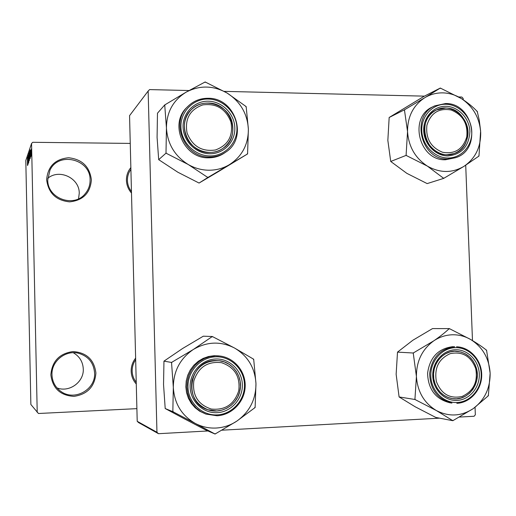 <?xml version="1.0" encoding="UTF-8"?>
<svg xmlns="http://www.w3.org/2000/svg" width="516" height="516" viewBox="0 0 516 516"><rect width="100%" height="100%" fill="white"/><g stroke="black" fill="none" stroke-linecap="round" stroke-linejoin="round"><path stroke-width="0.77" d="M73.253 352.712C79.522 356.33 82.863 361.748 83.282 368.972C84.044 382.027 69.305 392.766 57.012 387.929M50.858 374.874C52.045 361.245 59.417 353.479 72.995 351.57C86.553 352.518 94.196 359.671 95.905 373.036C94.821 386.529 87.52 394.308 74.001 396.365C60.34 395.559 52.626 388.393 50.858 374.874M94.602 373.036C93.731 362.793 88.359 356.195 78.471 353.254C65.5 349.822 51.271 361.271 51.968 374.777C52.303 381.769 55.277 387.316 60.901 391.418C74.31 401.525 95.731 389.683 94.602 373.036M47.775 178.291C59.398 168.455 79.58 178.175 79.251 193.281L78.555 198.776M46.64 179.716C47.82 166.365 55.148 159.044 68.628 157.754C82.096 159.27 89.681 166.636 91.384 179.852C90.3 193.081 83.05 200.414 69.621 201.859C56.057 200.472 48.394 193.094 46.64 179.716M90.094 180C90.681 159.173 58.618 151.117 49.962 170.196L47.749 179.878C47.291 198.499 73.943 208.174 85.198 193.706C88.513 189.759 90.145 185.186 90.094 180M136.276 383.988C133.057 380.382 131.354 376.138 131.174 371.249C131.109 366.36 132.599 361.987 135.624 358.136M135.669 359.729C133.263 363.167 132.096 366.973 132.161 371.159C132.302 375.338 133.663 379.054 136.23 382.292M131.496 193.055C128.297 189.372 126.607 185.121 126.426 180.303C126.368 175.492 127.845 171.254 130.858 167.597M130.903 169.364C128.516 172.641 127.355 176.343 127.413 180.458C127.555 184.58 128.903 188.288 131.457 191.584M37.217 412.368L31.56 143.454L25.8 160.515L30.87 404.492L38.448 413.497L136.888 408.646M31.56 143.454L32.734 142.3L130.251 143.409M31.218 155.522L31.192 154.368L31.218 155.522M30.941 156.296L30.915 155.142L30.941 156.296M30.25 158.219L30.205 149.898L30.25 158.219M29.586 158.876L29.567 151.665L29.67 158.876M28.954 160.631L28.941 153.504L29.038 160.631M28.503 163.191L28.348 155.232L28.503 163.191M27.703 165.307L27.658 157.341L27.703 165.307M27.483 165.455L27.471 157.877L27.593 165.455M28.012 164.456L28.045 156.213L28.012 164.456M28.799 162.256L28.754 154.129L28.799 162.256M29.406 160.56L29.27 152.659L29.406 160.56M30.038 158.812L29.902 150.814L30.038 158.812M30.741 156.954L30.631 150.878L30.741 156.954M31.057 155.974L30.986 149.846L31.057 155.974M31.392 155.148L31.276 149.008L31.392 155.148M156.954 432.266L158.489 433.698L138.585 422.585L137.211 421.301L156.954 432.266L148.15 91.035L149.588 89.597L189.017 90.532M224.26 91.371L424.436 96.144M458.724 96.956L461.82 97.034L463.142 98.433L463.194 99.743M459.562 417.057L474.114 416.251L475.339 414.774L475.055 407.33M472.482 340.573L465.716 165.217M158.489 433.698L207.942 430.963M221.951 430.189L439.58 418.16M148.15 91.035L129.555 115.661L137.211 421.301M27.671 159.683L27.683 162.005L27.671 159.683M28.941 154.439L29.057 160.657L28.941 154.439M29.18 153.852L29.231 156.193L29.18 153.852M29.251 157.116L29.309 159.87L29.251 157.116M29.573 152.613L29.689 158.902L29.599 152.62M29.818 152.014L29.941 158.096L29.818 152.014M30.218 152.343L30.225 154.774L30.218 152.343M31.283 149.879L31.366 154.316L31.302 149.879M236.663 421.224C230.426 425.313 223.615 427.577 216.243 428.028C208.857 428.396 201.872 426.861 195.293 423.43L215.062 434.033L236.663 421.224L255.123 407.53L255.968 383.659L253.685 359.233L234.541 348.029L212.321 336.509L193.274 349.519L171.531 362.438L173.318 387.361L172.834 411.671L195.293 423.43C181.651 415.567 174.324 403.538 173.318 387.361C173.473 371.139 180.123 358.53 193.274 349.519C206.948 341.515 220.706 341.018 234.541 348.029C247.841 355.963 254.981 367.844 255.968 383.659C255.936 399.539 249.499 412.058 236.663 421.224M214.559 433.769L215.546 433.711M217.172 412.671C203.194 413.51 190.436 401.454 190.152 386.994C189.656 372.533 201.698 359.426 215.656 359.007C229.601 358.381 242.036 370.391 242.352 384.646C242.875 398.9 231.155 412.052 217.172 412.671M215.353 360.542C189.108 360.181 182.548 402.448 207.871 409.73L216.778 410.975L221.938 410.143L226.821 408.221L231.213 405.286L234.909 401.48L237.753 396.978L239.624 391.973L240.437 386.697L240.159 381.382L238.798 376.267L236.418 371.565L233.129 367.502L229.065 364.244L224.408 361.955L219.371 360.723L215.353 360.542M218.397 355.859L214.205 355.705L208.548 356.498L203.123 358.407L198.15 361.368L193.816 365.276L190.294 369.972L187.727 375.28L186.218 380.995L185.831 386.89L186.573 392.728L188.417 398.288L191.301 403.351L195.1 407.711L199.66 411.207L205.929 414.103L200.756 411.6L196.17 408.092L192.358 403.705L189.462 398.623L187.605 393.037L186.857 387.168L187.25 381.247L188.772 375.506L191.346 370.172L194.88 365.451L199.234 361.529L204.233 358.549L209.677 356.627L215.359 355.834L219.571 355.988C234.264 357.556 245.829 371.481 245.145 386.607C244.629 401.738 231.929 415.045 217.088 415.761C231.929 415.07 244.649 401.764 245.171 386.632C245.868 371.501 234.283 357.562 219.571 355.988L218.397 355.859M172.834 411.671L165.204 408.537L184.496 418.876L205.916 430.092L215.062 434.033M165.204 408.537L163.54 384.517L163.959 361.148L171.531 362.438M163.959 361.148L182.6 348.5L203.31 336.193L212.321 336.509M212.818 336.78L211.837 336.813M172.028 362.122L171.551 363.025M172.821 411.084L173.344 411.942M254.646 407.84L255.104 406.95M253.704 359.807L253.195 358.962M193.835 380.86C192.165 395.237 197.983 404.634 211.276 409.046C225.163 410.446 234.322 404.338 238.76 390.715C240.404 376.519 234.651 367.179 221.519 362.683C207.664 361.103 198.441 367.16 193.835 380.86M239.869 390.954C237.128 405.195 221.19 414.658 207.871 409.73C195.345 404.209 190.056 394.45 192.01 380.453C196.344 366.702 205.465 360.123 219.371 360.723C233.168 362.2 243.23 377.099 239.869 390.954M436.394 381.582C441.303 394.121 449.875 399.074 462.117 396.449C473.533 391.122 478.068 381.84 475.72 368.605C470.927 356.169 462.42 351.183 450.197 353.647C438.665 358.872 434.066 368.185 436.394 381.582M476.352 368.121C481.299 383.827 467.67 401.429 452.487 398.636C443.515 396.894 437.503 391.328 434.459 381.943C429.77 366.915 441.948 349.996 456.357 351.228C466.309 352.293 472.972 357.923 476.352 368.121M230.936 122.015C225.769 108.844 216.378 103.142 202.762 104.909C189.875 109.586 184.638 118.932 187.056 132.954C192.352 146.254 201.82 151.93 215.462 149.982C228.22 145.183 233.374 135.863 230.936 122.015M185.283 133.592C183.012 124.311 185.025 116.326 191.333 109.65C203.491 96.75 227.769 104.245 232.019 121.937C234.509 132.786 231.549 141.545 223.144 148.215C210.457 157.922 189.333 149.892 185.283 133.592M466.761 136.869C468.07 123.834 462.891 114.887 451.216 110.018C438.935 107.799 430.828 112.888 426.9 125.285C425.565 138.475 430.802 147.473 442.612 152.278C454.918 154.342 462.968 149.208 466.761 136.869M424.958 125.162C426.603 118.029 430.492 112.939 436.626 109.889C452.016 101.858 471.792 119.725 467.432 137.495C465.613 145.383 461.169 150.737 454.086 153.555C438.903 159.837 420.74 142.268 424.958 125.162M452.829 420.701L435.801 417.438L415.27 406.834L399.1 396.946L414.916 399.481L436.394 410.568L452.829 420.701L473.288 408.595L488.342 395.778L490.135 373.178L486.556 350.151L486.117 349.893C482.15 346.7 476.99 343.23 470.624 339.483L449.359 328.608L448.933 328.898C445.037 332.588 439.993 336.561 433.814 340.812C439.438 337.064 445.534 335.058 452.1 334.787C458.666 334.607 464.839 336.168 470.624 339.483C482.583 347.004 489.091 358.233 490.135 373.178C490.271 388.174 484.653 399.977 473.288 408.595C461.368 416.373 449.068 417.031 436.394 410.568C424.146 403.106 417.483 391.741 416.418 376.48L414.916 399.481M449.81 328.866L448.933 328.898M455.202 349.764C467.638 349.197 478.861 360.561 479.293 374.023C479.906 387.471 469.586 399.855 457.118 400.403C444.663 401.158 433.169 389.754 432.763 376.106C432.163 362.471 442.76 350.125 455.202 349.764M456.421 398.823L461.143 398.01L465.587 396.114L469.541 393.211L472.824 389.451L475.275 385.013L476.79 380.105L477.294 374.964L476.765 369.824L475.23 364.928L472.759 360.51L469.47 356.775L465.509 353.899L461.072 352.015L454.622 351.222L450.049 351.925L445.708 353.666L441.793 356.369L438.49 359.904L435.943 364.122L434.266 368.837L433.543 373.829L433.801 378.879L435.033 383.756L437.187 388.238L440.161 392.121L443.818 395.237L447.991 397.436L452.487 398.636L456.421 398.823M452.551 346.694C438.078 348.661 429.757 357.53 427.583 373.3C428.138 389.251 435.536 399.068 449.778 402.744L451.932 403.08C437.632 399.384 430.202 389.528 429.641 373.5C431.827 357.665 440.18 348.752 454.706 346.778L452.551 346.694M399.1 396.946L396.14 374.281L397.507 352.125L412.865 340.238L432.518 328.589L449.359 328.608M397.507 352.125L413.232 353.008L416.418 376.48C416.386 361.174 422.178 349.287 433.814 340.812L413.232 353.008M452.377 420.45L453.261 420.398M487.917 396.075L488.317 395.237M486.575 350.693L486.117 349.893M413.671 352.712L413.252 353.563M414.89 398.92L415.374 399.739M229.227 164.765C223.041 168.397 216.288 170.215 208.974 170.222C201.653 170.145 194.732 168.235 188.211 164.494L207.845 177.504L247.577 153.923L248.377 129.168L246.164 106.606L227.143 93.061L205.155 81.967L186.231 92.106L164.72 104.941L166.442 127.929L165.997 153.168L188.211 164.494C174.692 156 167.429 143.809 166.442 127.929C166.597 112.082 173.195 100.136 186.231 92.106C199.789 85.076 213.43 85.398 227.143 93.061C240.327 101.607 247.403 113.636 248.377 129.168C248.338 144.693 241.952 156.561 229.227 164.765M207.348 177.214L208.329 177.22M209.857 153.762C196.003 153.755 183.361 141.216 183.083 127.059C182.6 112.894 194.545 100.788 208.374 101.207C222.203 101.413 234.522 113.888 234.832 127.852C235.348 141.816 223.718 153.981 209.857 153.762M208.09 103.058C201.582 103.019 195.996 105.212 191.333 109.65C175.769 123.511 188.456 153.291 209.483 152.459C214.527 152.459 219.081 151.046 223.144 148.215C242.094 136.153 230.904 102.465 208.09 103.058M208.174 98.311C235.444 97.724 248.467 138.12 225.615 152.201C248.531 138.075 235.444 97.614 208.122 98.292C200.214 98.24 193.455 100.955 187.856 106.438L186.831 107.47C168.809 124.034 183.948 158.812 208.625 157.799C214.43 157.799 219.7 156.206 224.421 153.02L225.615 152.201C220.867 155.406 215.578 157.006 209.748 157.006C184.96 158.019 169.751 123.066 187.856 106.438C193.448 100.968 200.189 98.259 208.09 98.311M247.577 153.923L217.043 172.421L199.06 183.051L207.845 177.504M199.06 183.051L177.852 172.228L158.689 159.663L165.997 153.168M158.689 159.663L157.083 137.424L157.477 113.21L164.72 104.941M205.652 82.263L204.678 82.237M165.21 104.664L164.733 105.522M165.978 152.594L166.5 153.465M247.106 154.207L247.557 153.355M246.184 107.167L245.68 106.309M443.702 178.375L427.158 183.593L406.827 173.344L390.728 161.463L406.086 155.393L427.345 166.094L443.702 178.375L463.961 166.339L478.964 156.071L480.622 131.025L479.254 120.202L477.216 111.308L476.778 111.03C472.811 106.812 467.67 102.652 461.356 98.556L440.303 88.055L424.81 97.698C430.402 94.357 436.452 92.751 442.967 92.874C449.481 93.08 455.609 94.97 461.356 98.556C473.217 106.612 479.667 117.983 480.699 132.67C480.828 147.35 475.249 158.573 463.961 166.339C452.126 173.247 439.922 173.163 427.345 166.094C415.193 158.07 408.588 146.563 407.537 131.567L406.086 155.393M440.748 88.339L439.877 88.313M445.985 106.302C458.324 106.483 469.457 118.261 469.882 131.457C469.031 146.318 461.691 154.49 447.862 155.955C435.504 155.955 424.1 144.119 423.7 130.748C423.12 117.371 433.64 105.922 445.985 106.302M447.185 154.723L454.086 153.555C476.429 146.763 468.928 107.373 445.418 108.044L436.626 109.889C415.773 118.267 424.61 155.729 447.185 154.723M445.56 103.542L434.846 105.838L432.795 106.818C408.291 116.9 418.882 160.998 445.495 159.76L455.583 157.703L447.598 159.018C420.882 160.25 410.246 115.958 434.846 105.838L445.502 103.561M390.728 161.463L387.845 140.397L389.167 117.48L423.933 96.395L440.303 88.055M389.167 117.48L404.434 109.824L407.537 131.567C407.511 116.597 413.264 105.303 424.81 97.698L404.434 109.824M443.257 178.104L444.128 178.104M478.545 156.335L478.945 155.529M477.236 111.843L476.778 111.03M404.873 109.566L404.454 110.372M406.066 154.845L406.537 155.671M217.23 414.89C232.368 414.206 245.042 399.965 244.474 384.555C244.132 369.133 230.684 356.13 215.591 356.808C200.492 357.246 187.437 371.43 187.972 387.09C188.282 402.757 202.104 415.806 217.23 414.89M217.049 415.767L205.929 414.103L217.068 415.767M456.847 403.331L456.873 403.331C470.515 402.712 481.905 389.515 481.705 374.855C481.686 360.194 470.134 347.216 456.531 346.778M455.125 347.681C441.657 348.068 430.176 361.426 430.821 376.196C431.26 390.973 443.715 403.318 457.195 402.493C470.689 401.893 481.854 388.49 481.183 373.939C480.712 359.375 468.58 347.075 455.125 347.681M209.922 155.935C224.924 156.161 237.495 142.99 236.941 127.884C236.599 112.778 223.28 99.278 208.316 99.046C193.345 98.588 180.4 111.682 180.929 127.026C181.226 142.358 194.919 155.935 209.922 155.935M445.908 104.258C432.543 103.845 421.146 116.229 421.778 130.716C422.211 145.202 434.562 158.012 447.94 158.006C461.33 158.212 472.417 145.764 471.759 131.483C471.302 117.209 459.259 104.464 445.908 104.258M455.583 157.703C482.376 149.763 473.682 102.826 445.598 103.542"/></g></svg>
